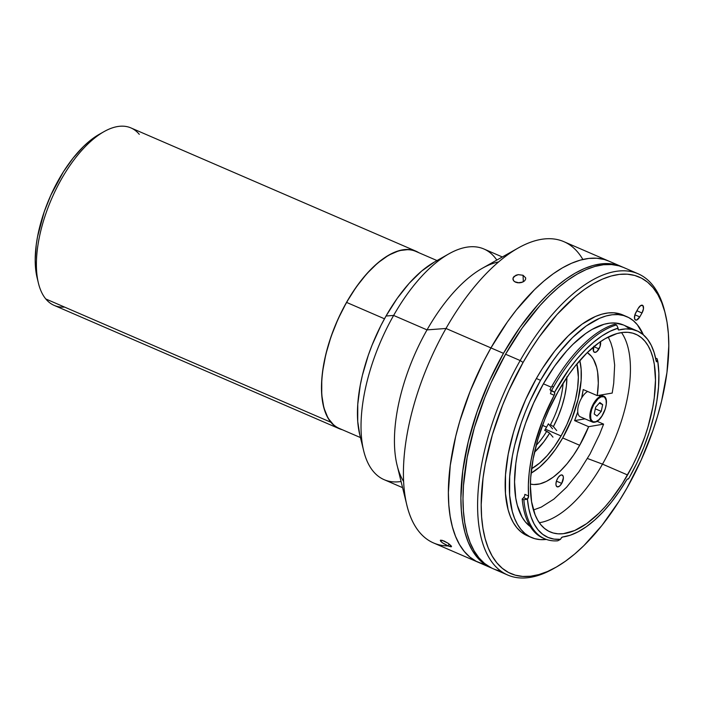<?xml version="1.0" encoding="UTF-8"?>
<svg xmlns="http://www.w3.org/2000/svg" width="704" height="704" viewBox="0 0 704 704"><rect width="100%" height="100%" fill="white"/><g stroke="black" fill="none" stroke-linecap="round" stroke-linejoin="round"><path stroke-width="1.06" d="M64.583 307.085A96.686 44.634 -66.6 0 1 45.778 298.954L330.862 422.25L45.778 298.954A96.686 44.634 113.4 0 0 54.155 305.386L339.24 428.683A96.686 44.634 -66.6 0 1 330.862 422.25A96.686 44.634 -66.6 0 1 341.361 312.092A96.686 44.634 -66.6 0 1 415.994 251.196A96.686 44.634 -66.6 0 1 418.871 252.727L413.345 250.263L408.927 249.506L399.238 250.606L388.714 255.147L377.766 262.944L366.81 273.698L356.268 286.994L346.553 302.333L338.026 319.106L331.021 336.688L325.811 354.394L322.59 371.545L321.763 379.702L321.737 394.794L323.858 407.783L328.038 418.167L334.127 425.533L337.814 428.006L342.32 429.739A96.686 44.634 -66.6 0 1 339.24 428.683M37.145 277.913L35.446 266.79L35.2 259.855L36.247 244.772L37.532 236.755L44.238 211.763L50.873 195.114L63.422 171.758L73.058 158.136L83.283 146.687L88.502 141.926L99.22 134.341A91.555 42.266 113.4 0 0 37.136 277.869L38.438 283.21A96.686 44.634 -66.6 0 1 103.99 131.648A96.686 44.634 -66.6 0 1 139.286 134.341M415.994 251.196L130.909 127.908A96.686 44.634 113.4 0 0 56.276 188.795A96.686 44.634 113.4 0 0 45.778 298.954A96.686 44.634 -66.6 0 1 38.438 283.21M579.691 445.289A71.808 33.15 -66.6 0 1 530.438 484.053L533.667 484.537L539.774 483.912L546.348 481.43L553.212 477.162L560.164 471.222L567.028 463.795L573.593 455.066L579.691 445.289L588.641 426.686L574.596 420.614L584.971 418.845L574.596 420.614L588.641 426.686L603.601 424.134L588.641 426.686A71.808 33.15 -66.6 0 1 579.691 445.289L562.716 437.95L579.691 445.289M531.089 473.167A71.808 33.15 113.4 0 0 562.716 437.95L555.5 449.337L547.668 459.21L539.537 467.201L531.089 473.167M561.713 483.41A6.415 2.957 -66.6 0 1 557.11 486.798A6.415 2.957 -66.6 0 1 557.594 478.421A6.415 2.957 -66.6 0 1 562.206 475.024A6.415 2.957 -66.6 0 1 561.713 483.41L556.433 481.122L561.713 483.41L563.376 477.761L563.103 476.045L561.73 474.918L560.393 475.288L558.237 477.4L556.565 480.7L555.931 484.062L556.213 485.778L557.577 486.913L559.645 486.015L561.713 483.41M600.424 341.686A6.415 2.957 -66.6 0 1 598.99 348.894L593.85 346.676L598.99 348.894A6.415 2.957 -66.6 0 1 594.378 352.282A6.415 2.957 -66.6 0 1 593.622 346.861M576.902 363.942A66.678 30.782 -66.6 0 1 561.07 435.952A66.678 30.782 -66.6 0 1 531.59 468.723L539.537 463.118L547.096 455.699L554.365 446.53L561.07 435.952L545.389 429.167L561.07 435.952L566.949 424.38L571.771 412.254L575.37 400.048L577.597 388.221L578.354 377.23L576.91 363.942M579.806 360.527L581.143 369.274L581.126 380.477L578.116 399.282L571.798 419.003L562.716 437.95A71.808 33.15 113.4 0 0 579.806 360.527M583.202 389.55L597.247 395.622L612.207 393.07L597.247 395.622L598.303 383.231L597.634 372.249L596.666 367.426L593.507 359.374L591.342 356.224L587.286 352.598A71.808 33.15 -66.6 0 1 597.247 395.622L583.202 389.55L581.654 397.936A71.808 33.15 -66.6 0 0 583.202 389.55M608.221 336.996L610.834 342.751L612.788 349.404L614.654 365.094L613.712 383.293L612.207 393.07M593.842 346.183L593.481 351.27L594.854 352.396L596.922 351.507L600.019 346.614L600.371 341.537M577.773 411.946L574.596 420.614A71.808 33.15 -66.6 0 0 577.773 411.946M597.045 421.3L603.601 424.134L599.57 434.342L590.014 454.018L578.846 471.926L566.606 487.203L553.881 499.118L541.297 507.1L533.438 509.986M546.577 427.126A56.426 26.048 -66.6 0 1 544.676 430.346L546.762 431.244A56.426 26.048 -66.6 0 1 536.166 445.482A56.426 26.048 113.4 0 0 546.762 431.244L549.674 433.154A58.986 27.227 -66.6 0 1 534.53 452.188L543.822 441.786L549.674 433.154L544.676 430.346A56.426 26.048 113.4 0 0 546.577 427.126L542.502 425.357L546.577 427.126A56.426 26.048 113.4 0 0 548.398 423.799A56.426 26.048 -66.6 0 1 546.577 427.126M566.87 377.406A58.986 27.227 -66.6 0 1 553.397 426.598L550.484 424.697A56.426 26.048 113.4 0 0 563.112 383.187A56.426 26.048 -66.6 0 1 550.484 424.697L553.397 426.598L558.122 416.601L561.95 406.261L564.74 395.947L566.403 386.021L566.87 376.834M556.697 430.602L553.397 426.598L556.697 430.602M552.526 428.798L548.398 423.799L552.526 428.798M552.983 437.149L549.674 433.154L552.983 437.149M604.366 396.625A14.106 6.512 113.4 0 0 600.723 396.238L601.049 396.889A13.596 6.274 -66.6 0 1 605.898 406.525A13.596 6.274 -66.6 0 1 595.848 421.714L595.338 422.004A14.106 6.512 -66.6 0 1 592.434 422.066A14.106 6.512 -66.6 0 1 591.026 409.279A14.106 6.512 -66.6 0 1 600.723 396.238A14.106 6.512 -66.6 0 1 603.627 396.176C610.5 398.112 603.601 419.742 595.61 422.013L595.848 421.714A13.596 6.274 -66.6 0 1 590.999 412.078A13.596 6.274 -66.6 0 1 601.049 396.889L598.726 395.375L600.723 396.238A14.106 6.512 113.4 0 0 591.316 408.408A14.106 6.512 113.4 0 0 591.694 421.617M595.822 421.802A14.106 6.512 -66.6 0 1 595.338 422.004L592.434 422.066L580.325 416.83A14.106 6.512 113.4 0 1 578.662 404.862A14.106 6.512 113.4 0 1 587.629 391.468M597.036 416.064L594.229 413.996L597.036 416.064L601.251 411.374L595.311 408.804L601.251 411.374L602.668 404.606L599.306 403.154L602.668 404.606L599.861 402.538L602.668 404.606L601.251 411.374L597.036 416.064M595.848 421.714L593.199 421.837L591.342 420.05L590.806 418.51L590.63 414.454L591.65 409.605L593.692 404.712L597.995 398.895L601.049 396.889L603.698 396.766L604.745 397.434L606.091 400.092L606.267 404.158L605.246 408.998L601.876 416.117L598.902 419.707L595.848 421.714M599.861 402.538L595.637 407.229L594.229 413.996M436.999 260.559L415.897 251.434A96.43 44.51 113.4 0 0 346.632 302.43L384.481 318.798L346.632 302.43A96.43 44.51 113.4 0 0 339.337 428.446L360.448 437.571M403.621 481.536A125.664 58.01 -66.6 0 1 427.029 329.886L445.993 328.469L490.943 347.908A164.138 75.768 -66.6 0 1 608.828 261.105A164.138 75.768 113.4 0 0 490.943 347.908L483.41 361.909L470.166 391.213L459.747 421.309L455.726 436.295L450.261 465.406L448.378 492.457L448.809 504.882L450.164 516.41L452.408 526.926L455.532 536.342L459.51 544.553L464.297 551.478L469.85 557.066L476.115 561.255L483.023 564.001L476.115 561.255L469.85 557.066L464.297 551.478L459.51 544.553L455.532 536.342L452.408 526.926L450.164 516.41L448.809 504.882L448.378 492.457L450.261 465.406L455.726 436.295L459.747 421.309L470.166 391.213L483.41 361.909L490.943 347.908A164.138 75.768 113.4 0 0 478.518 562.408A164.138 75.768 -66.6 0 1 490.943 347.908L507.434 321.878L516.252 310.094L534.582 289.582L543.928 281.037L553.265 273.759L562.514 267.81L571.578 263.243L580.378 260.102L588.817 258.43L596.825 258.236L604.322 259.512L608.898 261.14L604.322 259.512L596.825 258.236L588.817 258.43L580.378 260.102L571.578 263.243L562.514 267.81L553.265 273.759L543.928 281.037L534.582 289.582L516.252 310.094L507.434 321.878L490.943 347.908L503.466 353.329L445.993 328.469A164.138 75.768 113.4 0 0 433.576 542.969A164.138 75.768 113.4 0 0 448.078 545.934A164.138 75.768 -66.6 0 1 406.903 505.314A164.138 75.768 -66.6 0 1 445.993 328.469L427.029 329.886A125.664 58.01 113.4 0 0 397.1 465.282L406.903 505.314M492.096 568.26A164.138 75.768 -66.6 0 1 491.049 567.82A164.138 75.768 -66.6 0 1 503.466 353.329A164.138 75.768 -66.6 0 1 621.35 266.526A164.138 75.768 -66.6 0 1 622.389 266.992L616.854 264.933L609.356 263.648L601.348 263.85L592.9 265.522L584.109 268.655L575.036 273.222L565.796 279.18L556.45 286.458L547.114 294.994L537.856 304.718L519.966 327.29L503.466 353.329L488.998 381.814L477.11 411.655L468.257 441.716L462.783 470.826L460.909 497.878L461.34 510.303L462.686 521.831L464.939 532.347L468.063 541.754L472.041 549.965L476.828 556.899L482.381 562.487L492.105 568.26M449.02 546.322L442.746 543.013L440.704 541.279L440.458 540.241L443.925 540.936L448.193 543.312L451.546 546.559L449.02 546.322M513.005 279.558L513.075 277.913L514.096 276.39L518.25 274.639L523.037 275.264L525.642 277.834L525.562 279.418L524.533 280.914L521.594 282.489L519.13 282.867L514.659 281.714L513.33 280.359L513.075 277.913L515.918 275.246L518.25 274.639L523.037 275.264L523.345 281.767L523.037 275.264L525.642 277.834L525.562 279.418L524.533 280.914L522.711 282.084L517.88 282.814L515.61 282.225L513.894 281.081L512.917 278.995M525.642 277.834L525.721 278.379M441.892 542.388L440.317 540.478L442.077 540.276L448.193 543.312L451.141 545.794L451.097 546.841L448.043 545.926L449.134 543.99L448.043 545.926L443.714 543.646M401.069 481.492A125.664 58.01 -66.6 0 1 363.686 450.833A125.664 58.01 -66.6 0 1 393.624 315.436L427.029 329.886L393.624 315.436A125.664 58.01 113.4 0 0 384.111 479.662L402.574 487.652M359.788 434.878L357.729 421.476L357.764 404.254L360.246 385.299L362.375 375.39L368.324 355.194L372.082 345.101L380.978 325.415L386.038 316.008L393.624 315.436L386.038 316.008A110.282 50.908 113.4 0 0 359.77 434.826L363.686 450.833M502.339 256.969L483.877 248.978A125.664 58.01 113.4 0 0 393.624 315.436A125.664 58.01 -66.6 0 1 448.879 253.845L434.535 261.958A110.282 50.908 113.4 0 0 386.038 316.008L397.118 298.514L409.138 283.342L421.634 271.075L434.553 261.941M448.879 253.845A125.664 58.01 -66.6 0 1 496.822 260.084M621.35 266.526L563.878 241.666A164.138 75.768 113.4 0 0 445.993 328.469A164.138 75.768 -66.6 0 1 518.17 248.019L482.293 268.294A125.664 58.01 113.4 0 0 427.029 329.886A125.664 58.01 -66.6 0 1 498.608 261.914M518.17 248.019A164.138 75.768 -66.6 0 1 582.859 259.468M440.317 540.478L440.801 540.118L440.317 540.478M602.501 464.13A107.712 49.72 113.4 0 0 621.535 332.587A107.712 49.72 -66.6 0 1 602.501 464.13L587.462 458.498L602.501 464.13A107.712 49.72 -66.6 0 1 539.308 522.711A107.712 49.72 113.4 0 0 602.501 464.13L627.554 474.971L602.501 464.13M558.342 391.169A107.712 49.72 -66.6 0 1 635.712 334.206A107.712 49.72 -66.6 0 1 627.554 474.971A107.712 49.72 -66.6 0 1 550.194 531.934A107.712 49.72 -66.6 0 1 558.342 391.169L548.847 409.86L544.711 419.593L537.874 439.34L533.157 458.85L530.728 477.365L530.411 486.033L531.582 501.75L535.11 514.826L537.724 520.212L540.866 524.762L544.509 528.431L548.618 531.177L553.15 532.981L558.07 533.817L563.323 533.685L574.64 530.534L586.661 523.626L598.919 513.242L604.991 506.871L610.949 499.787L622.283 483.754L632.5 465.784L637.058 456.28L644.855 436.691L648.023 426.8L652.749 407.29L654.254 397.857L655.486 380.107L654.324 364.39L652.846 357.482L650.795 351.314L648.182 345.919L645.04 341.37L641.397 337.709L637.287 334.963L632.755 333.159L627.836 332.314L622.574 332.446L617.038 333.546L605.317 338.598L599.245 342.505L586.986 352.889L574.957 366.353L569.175 374.079L558.342 391.169M551.311 387.226L543.409 383.812A111.302 51.383 113.4 0 0 530.314 526.583L525.342 521.858L522.095 517.158L517.282 505.208L515.759 498.08L514.545 481.835L515.821 463.487L517.378 453.746L522.262 433.585L525.536 423.368L533.597 403.128L543.409 383.812L551.311 387.226M524.85 494.358L528.607 495.977A2.561 1.188 -66.6 0 1 527.428 499.171L523.538 497.684A2.561 1.188 113.4 0 0 524.85 494.358L528.607 495.977A111.302 51.383 -66.6 0 1 554.162 395.278L550.405 393.65A2.561 1.188 113.4 0 0 550.722 390.57L554.294 392.11L551.602 390.447A116.178 53.627 -66.6 0 1 553.538 386.971A116.178 53.627 -66.6 0 1 616.572 324.905L614.9 324.183A116.178 53.627 113.4 0 0 551.866 386.25L553.538 386.971L551.866 386.25A116.178 53.627 113.4 0 0 549.93 389.726L554.55 392.286A2.561 1.188 -66.6 0 1 554.162 395.278L550.405 393.65M626.534 480.119A111.302 51.383 -66.6 0 1 562.505 537.02L560.974 538.419A2.561 1.188 -66.6 0 1 562.505 537.02L570.126 535.278L578.134 531.81L586.388 526.689L594.757 520.001L603.09 511.843L611.257 502.374L619.115 491.735L626.534 480.119A2.561 1.188 -66.6 0 1 628.32 478.852A2.561 1.188 -66.6 0 1 628.487 478.958L627.581 478.966L626.534 480.119M657.73 361.082L657.791 361.302A113.608 52.448 -66.6 0 1 629.455 477.268A113.608 52.448 -66.6 0 1 628.487 478.958A113.608 52.448 -66.6 0 0 629.455 477.268L637.067 462.704L643.738 447.515L649.326 432.018L653.717 416.539L656.806 401.412L658.53 386.962L658.865 373.498L657.791 361.302A2.561 1.188 -66.6 0 1 656.63 361.75A2.561 1.188 -66.6 0 1 656.19 361.055L656.762 361.786L657.791 361.302L657.166 358.785L657.73 361.082L656.066 360.36L657.73 361.082M614.9 324.183L616.572 324.905A116.178 53.627 113.4 0 0 553.538 386.971A116.178 53.627 113.4 0 0 551.602 390.447L554.55 392.286L554.532 394.425L542.379 420.983L533.87 447.462L531.027 460.46L529.179 473.009L528.37 484.915L528.607 495.977L527.428 499.171L528.774 508.508L531.01 516.789L534.098 523.917L538.006 529.786L542.678 534.31L548.046 537.434L554.039 539.106L560.578 539.308L557.753 540.804L560.578 539.308A2.561 1.188 -66.6 0 1 560.974 538.419A2.561 1.188 113.4 0 0 560.578 539.308A113.608 52.448 -66.6 0 1 527.428 499.171L523.538 497.684L522.192 499.048A116.178 53.627 113.4 0 0 543.074 538.076A116.178 53.627 113.4 0 0 543.919 538.419M531.423 537.504A120.278 55.528 -66.6 0 0 546.374 539.431L540.223 539.616L534.723 538.674L529.663 536.659L525.07 533.597L521.004 529.496L517.493 524.418L514.58 518.408L512.292 511.509L509.652 495.352L509.687 476.573L512.398 455.893L514.721 445.086L521.206 423.06L525.307 412.06L529.918 401.192L540.531 380.318L536.351 378.514A120.278 55.528 113.4 0 0 527.252 535.7L531.423 537.504A120.278 55.528 -66.6 0 1 540.531 380.318A120.278 55.528 -66.6 0 1 626.912 316.712A120.278 55.528 -66.6 0 1 643.342 334.805L637.34 324.72L633.266 320.619L628.681 317.557L623.612 315.542L618.121 314.6L612.251 314.75L606.065 315.973L599.623 318.278L586.203 325.978L572.51 337.577L559.073 352.607L552.614 361.24L540.531 380.318L536.351 378.514L525.747 399.388L517.035 421.256L513.498 432.3L508.218 454.089L505.516 474.769L505.481 493.548L508.112 509.705L510.409 516.595L513.322 522.614L516.824 527.692L520.898 531.784L525.483 534.855M554.664 568.005A164.138 75.768 -66.6 0 1 507.751 575.045A164.138 75.768 -66.6 0 1 520.177 360.545A164.138 75.768 113.4 0 0 479.336 528.686A164.138 75.768 113.4 0 0 553.458 568.691L555.852 567.345A161.568 74.589 -66.6 0 1 482.882 527.965A161.568 74.589 -66.6 0 1 523.081 362.446L520.177 360.545L505.56 354.226A164.138 75.768 113.4 0 0 493.134 568.726A164.138 75.768 113.4 0 0 500.808 571.05M623.515 267.458L618.939 265.83L611.442 264.554L603.434 264.748L594.994 266.429L586.194 269.562L577.13 274.129L567.882 280.078L558.545 287.364L549.199 295.9L539.942 305.615L522.051 328.196L505.56 354.226L520.177 360.545L523.081 362.446A161.568 74.589 -66.6 0 1 665.386 314.072A161.568 74.589 -66.6 0 1 626.903 488.154A161.568 74.589 -66.6 0 1 555.852 567.345M639.769 316.906A5.896 2.719 -66.6 0 1 635.536 320.03A5.896 2.719 -66.6 0 1 635.976 312.321L638.211 308.387A5.896 2.719 -66.6 0 1 642.444 305.272A5.896 2.719 -66.6 0 1 642.004 312.981L636.865 310.754L642.004 312.981L639.769 316.906L634.902 314.802L639.769 316.906L642.004 312.981L643.465 308.757L642.963 305.659L640.781 305.51L638.211 308.387L635.034 314.415L634.515 318.375L635.448 319.986L636.557 320.065L639.769 316.906M665.386 314.072L664.734 311.406A164.138 75.768 113.4 0 0 520.177 360.545A164.138 75.768 -66.6 0 1 638.062 273.75L623.445 267.432A164.138 75.768 113.4 0 0 505.56 354.226L491.084 382.712L484.783 397.54L474.364 427.636L467.174 457.362L463.478 485.584L462.994 498.784L463.426 511.21L464.781 522.729L467.025 533.254L470.149 542.661L474.126 550.871L478.914 557.806L484.466 563.385L490.723 567.574M638.062 273.75A164.138 75.768 -66.6 0 1 665.051 312.752M626.903 488.154L618.992 501.336L601.99 525.378L583.942 545.574L574.746 553.978L565.55 561.141L556.45 567.002L547.527 571.498L538.868 574.578L530.552 576.233L522.676 576.426L515.293 575.168L508.49 572.466L502.322 568.339L496.857 562.848L492.149 556.019L488.233 547.941L485.153 538.674L482.944 528.326L481.615 516.974L481.193 504.742L483.041 478.113L485.302 463.971L492.378 434.711L502.638 405.082L508.842 390.491L523.081 362.446L530.992 349.272L539.326 336.82L556.934 314.6L575.238 296.63L584.434 289.458L593.542 283.598L602.466 279.11L611.125 276.021L619.432 274.375L627.317 274.182L634.7 275.44L641.502 278.142L647.662 282.26L653.127 287.76L657.844 294.58L661.751 302.667L664.831 311.925L667.049 322.282L668.369 333.626L668.8 345.858L666.952 372.486L661.566 401.148L657.606 415.897L652.854 430.734L641.15 460.117L626.903 488.154M622.794 314.926L613.95 312.796L608.08 312.946L601.885 314.169L595.443 316.466L582.023 324.174L568.33 335.773L554.902 350.803L542.238 368.702L536.351 378.514A120.278 55.528 113.4 0 1 622.741 314.908L626.912 316.712M629.235 328.566L624.985 325.732M623.401 324.975L615.217 323.004L609.787 323.136L604.058 324.271L591.95 329.49L585.675 333.529L573.003 344.256L566.729 350.847L554.602 366.159L543.409 383.812A111.302 51.383 113.4 0 1 623.348 324.949L637.138 330.906A111.302 51.383 -66.6 0 1 656.19 361.055L654.166 352.642L651.279 345.365L647.574 339.328L643.104 334.602L637.921 331.267L632.113 329.366L625.742 328.918L618.922 329.947A111.302 51.383 -66.6 0 1 637.138 330.906M523.855 499.77L522.192 499.048L523.855 499.77L527.111 499.233L523.855 499.77A116.178 53.627 113.4 0 0 557.753 540.804A116.178 53.627 -66.6 0 1 544.746 538.798A116.178 53.627 -66.6 0 1 523.855 499.77M657.166 358.785L655.609 358.116L657.166 358.785M618.191 329.63L618.922 329.947A2.561 1.188 -66.6 0 1 618.499 329.921A2.561 1.188 -66.6 0 1 618.094 328.17L618.165 329.569L618.922 329.947L618.191 329.63M554.55 392.286L569.202 368.993L577.166 358.794L585.376 349.782L593.701 342.1L602.026 335.878L610.201 331.214L618.094 328.17L616.572 324.905L618.094 328.17A113.608 52.448 -66.6 0 0 554.55 392.286M103.99 131.648L99.202 134.35M603.627 396.176L600.908 394.997M433.576 542.969L491.049 567.82M507.751 575.045L493.134 568.726M543.074 538.076L544.746 538.798"/></g></svg>
